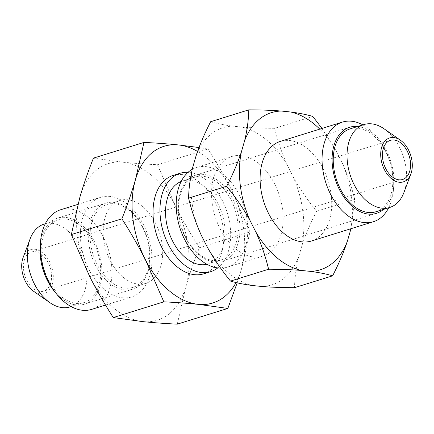 <?xml version="1.0" encoding="UTF-8"?>
<svg xmlns="http://www.w3.org/2000/svg" width="434" height="434" viewBox="0 0 434 434"><rect width="100%" height="100%" fill="white"/><g stroke="black" fill="none" stroke-linecap="round" stroke-linejoin="round"><path stroke-width="0.33" stroke-dasharray="2.17 1.63" d="M197.573 151.433A82.042 53.176 -107.3 0 1 231.436 189.729A82.042 53.176 -107.3 0 1 241.358 269.443A82.042 53.176 -107.3 0 1 236.042 282.561M203.687 273.838A51.516 33.385 72.7 0 0 211.184 269.785A51.516 33.385 72.7 0 0 218.08 208.597A51.516 33.385 72.7 0 0 173.079 175.455M217.749 267.919A51.516 33.385 72.7 0 0 218.123 267.626A51.516 33.385 -107.3 0 0 227.096 212.231A51.516 33.385 -107.3 0 0 188.02 172.347M181.173 181.483A43.405 28.134 -107.3 0 1 182.426 181.038A43.405 28.134 -107.3 0 1 220.342 208.966A43.405 28.134 -107.3 0 1 214.532 260.519A43.405 28.134 72.7 0 1 208.217 263.937L221.221 259.89A43.405 28.134 72.7 0 0 227.541 256.472A43.405 28.134 -107.3 0 0 233.346 204.919A43.405 28.134 -107.3 0 0 195.436 176.991A43.405 28.134 -107.3 0 0 189.115 180.408A43.405 28.134 72.7 0 0 183.311 231.962A43.405 28.134 72.7 0 0 221.221 259.89M206.931 264.284A43.405 28.134 72.7 0 0 208.217 263.937M220.613 268.114A52.172 33.814 72.7 0 0 227.508 267.111A52.172 33.814 72.7 0 0 235.098 263.009A52.172 33.814 -107.3 0 0 242.08 201.04A52.172 33.814 -107.3 0 0 196.51 167.481L231.854 156.484A52.172 33.814 72.7 0 0 224.259 160.585A52.172 33.814 72.7 0 0 217.277 222.555A52.172 33.814 72.7 0 0 262.847 256.12A52.172 33.814 72.7 0 0 270.442 252.013A52.172 33.814 72.7 0 0 277.424 190.049A52.172 33.814 72.7 0 0 231.854 156.484M192.267 169.303A52.172 33.814 -107.3 0 1 196.51 167.481M362.889 124.894A52.172 33.814 -107.3 0 1 377.206 137.209A52.172 33.814 -107.3 0 1 393.486 189.528A52.172 33.814 -107.3 0 1 388.674 207.794M311.411 241.011A52.172 33.814 72.7 0 0 319.001 236.904A52.172 33.814 72.7 0 0 325.983 174.94A52.172 33.814 72.7 0 0 280.413 141.376M196 156.023A82.281 53.328 -107.3 0 1 232.825 126.158L242.042 127.108A82.281 53.328 -107.3 0 1 287.628 165.902L293.172 176.871A82.281 53.328 -107.3 0 1 301.782 246.051L298.863 256.147A82.281 53.328 -107.3 0 1 261.501 286.451M201.528 235.727A82.281 53.328 -107.3 0 1 192.815 167.03M253.044 285.577A82.281 53.328 -107.3 0 1 207.072 246.702M319.787 129.126A82.281 53.328 -107.3 0 1 336.193 150.793L341.732 161.763A82.281 53.328 -107.3 0 1 350.786 228.761M341.732 161.763C347.162 173.567 351.486 186.115 354.697 199.407L350.884 228.729M321.974 128.448L336.193 150.793M242.042 127.108C251.427 127.867 262.304 128.263 274.679 128.301L312.8 116.442M293.172 176.871C299.525 188.389 307.332 199.852 316.592 211.266L354.697 199.407M274.679 128.301C277.885 141.56 282.203 154.092 287.628 165.902M316.592 211.266C310.283 223.575 305.346 235.174 301.782 246.051M298.863 256.147C296.221 266.742 294.773 277.25 294.507 287.682M210.647 121.715C217.06 123.614 224.454 125.09 232.825 126.158M357.654 126.522A45.076 29.214 -107.3 0 1 379.739 140.323A45.076 29.214 -107.3 0 1 393.801 185.53A45.076 29.214 -107.3 0 1 383.444 209.421A45.076 29.214 72.7 0 0 390.925 161.632A45.076 29.214 72.7 0 0 357.654 126.522M350.135 128.865A43.405 28.134 -107.3 0 1 388.05 156.788A43.405 28.134 -107.3 0 1 382.24 208.347A43.405 28.134 72.7 0 1 375.925 211.759M384.155 128.86A43.405 28.134 -107.3 0 1 403.945 192.463M46.574 289.559A20.512 13.291 -107.3 0 1 43.59 291.171A20.512 13.291 -107.3 0 1 25.677 277.977A20.512 13.291 -107.3 0 1 28.422 253.613A20.512 13.291 -107.3 0 1 31.405 252.002A20.512 13.291 -107.3 0 1 49.319 265.196A20.512 13.291 -107.3 0 1 46.574 289.559M23.116 257.568A23.013 14.919 72.7 0 1 27.309 251.422A23.013 14.919 -107.3 0 1 49.574 261.794A23.013 14.919 -107.3 0 1 47.686 291.751A23.013 14.919 72.7 0 1 33.608 291.29M44.279 224.02A43.405 28.134 -107.3 0 1 82.194 251.942A43.405 28.134 -107.3 0 1 76.389 303.496A43.405 28.134 72.7 0 1 70.069 306.914M51.76 223.141A43.405 28.134 72.7 0 0 45.95 274.695A43.405 28.134 72.7 0 0 83.865 302.623A43.405 28.134 72.7 0 0 90.18 299.205A43.405 28.134 -107.3 0 0 95.99 247.651A43.405 28.134 -107.3 0 0 58.075 219.729A43.405 28.134 -107.3 0 0 51.76 223.141M40.384 244.049A45.076 29.214 72.7 0 1 51.022 221.676A45.076 29.214 -107.3 0 1 94.623 241.993A45.076 29.214 -107.3 0 1 90.923 300.67A45.076 29.214 72.7 0 0 96.95 247.13A45.076 29.214 72.7 0 0 57.581 218.134A45.076 29.214 72.7 0 0 51.022 221.676A45.076 29.214 72.7 0 0 40.199 245.959M54.261 291.16A45.076 29.214 72.7 0 0 90.923 300.67A45.076 29.214 72.7 0 1 84.359 304.218L132.571 289.218A45.076 29.214 72.7 0 0 139.13 285.675A45.076 29.214 72.7 0 0 145.157 232.136A45.076 29.214 72.7 0 0 105.787 203.134A45.076 29.214 72.7 0 0 99.229 206.682A45.076 29.214 72.7 0 0 93.196 260.221A45.076 29.214 72.7 0 0 132.571 289.218M60.63 209.752A52.172 33.814 -107.3 0 1 106.2 243.317A52.172 33.814 -107.3 0 1 99.223 305.281A52.172 33.814 72.7 0 1 91.628 309.388M93.109 201.392A52.172 33.814 72.7 0 0 86.127 263.357A52.172 33.814 72.7 0 0 131.697 296.921A52.172 33.814 72.7 0 0 139.292 292.814A52.172 33.814 -107.3 0 0 146.269 230.85A52.172 33.814 -107.3 0 0 100.699 197.286A52.172 33.814 -107.3 0 0 93.109 201.392M132.771 287.406A43.405 28.134 72.7 0 1 94.856 259.483A43.405 28.134 72.7 0 1 100.666 207.924A43.405 28.134 -107.3 0 1 106.981 204.512A43.405 28.134 -107.3 0 1 144.896 232.434A43.405 28.134 -107.3 0 1 139.092 283.993A43.405 28.134 72.7 0 1 132.771 287.406L145.781 283.359A43.405 28.134 72.7 0 0 152.095 279.946A43.405 28.134 -107.3 0 0 157.905 228.387A43.405 28.134 -107.3 0 0 119.99 200.465A43.405 28.134 -107.3 0 0 113.675 203.877A43.405 28.134 72.7 0 0 107.865 255.436A43.405 28.134 72.7 0 0 145.781 283.359M79.91 197.112A82.042 53.176 -107.3 0 1 122.963 162.197A82.042 53.176 -107.3 0 1 175.933 206.996A82.042 53.176 -107.3 0 1 185.861 286.711A82.042 53.176 -107.3 0 1 169.2 313.798A82.042 53.176 72.7 0 1 142.808 321.627A82.042 53.176 72.7 0 1 89.838 276.827A82.042 53.176 72.7 0 1 79.91 197.112M177.289 324.149L185.861 286.711C189.512 274.169 194.014 261.176 199.374 247.733C190.645 234.159 182.833 220.581 175.933 206.996L157.444 164.725C144.978 164.112 133.488 163.271 122.963 162.197L93.429 158.133M157.444 164.725L207.994 148.998L199.016 147.538M237.197 282.832L241.358 269.443L249.924 232.006L231.436 189.729C224.53 176.139 216.718 162.56 207.994 148.998M199.374 247.733L249.924 232.006M55.498 292.63A45.076 29.214 72.7 0 0 84.359 304.218M189.078 178.727A45.076 29.214 72.7 0 0 183.045 232.266A45.076 29.214 72.7 0 0 222.42 261.263A45.076 29.214 72.7 0 0 228.978 257.72A45.076 29.214 72.7 0 0 235.011 204.181A45.076 29.214 72.7 0 0 195.636 175.179A45.076 29.214 72.7 0 0 189.078 178.727M182.426 181.038L195.436 176.991M227.508 267.111L262.847 256.12M379.739 140.323L377.206 137.209M393.801 185.53L393.486 189.528M402.595 179.481L43.59 291.171M390.41 140.312L31.405 252.002M71.111 306.588L83.865 302.623M45.326 223.694L58.075 219.729M105.511 305.064L131.697 296.921M77.903 204.381L100.699 197.286M106.981 204.512L119.99 200.465M57.581 218.134L105.787 203.134M222.42 261.263L376.419 213.354M195.636 175.179L349.641 127.27"/><path stroke-width="0.65" d="M199.016 147.538L178.461 144.934A82.042 53.176 72.7 0 0 135.413 179.844A82.042 53.176 72.7 0 0 145.336 259.559A82.042 53.176 72.7 0 0 198.305 304.359A82.042 53.176 72.7 0 0 224.698 296.531A82.042 53.176 -107.3 0 0 236.042 282.561M143.979 142.406L135.413 179.844C131.757 192.387 127.254 205.38 121.894 218.823C130.623 232.396 138.435 245.975 145.336 259.559L163.824 301.831C176.291 302.449 187.786 303.29 198.305 304.359L227.839 308.422L177.289 324.149C164.855 323.542 153.365 322.695 142.808 321.627L113.274 317.563C104.551 303.995 96.739 290.417 89.838 276.827L71.344 234.555L79.91 197.112C83.578 184.542 88.08 171.549 93.429 158.133L143.979 142.406C156.414 143.019 167.904 143.86 178.461 144.934A82.042 53.176 -107.3 0 1 197.573 151.433M210.626 271.679A51.516 33.385 72.7 0 1 165.625 238.537A51.516 33.385 72.7 0 1 172.52 177.349A51.516 33.385 -107.3 0 1 180.018 173.296L173.079 175.455A51.516 33.385 72.7 0 0 165.582 179.508A51.516 33.385 72.7 0 0 158.692 240.696A51.516 33.385 72.7 0 0 203.687 273.838L210.626 271.679A51.516 33.385 72.7 0 0 217.749 267.919M180.018 173.296A51.516 33.385 -107.3 0 1 188.02 172.347M206.931 264.284A43.405 28.134 72.7 0 1 169.927 235.06A43.405 28.134 72.7 0 1 176.106 184.455A43.405 28.134 -107.3 0 1 181.173 181.483M192.267 169.303A52.172 33.814 -107.3 0 0 188.915 171.582A52.172 33.814 72.7 0 0 180.105 228.539A52.172 33.814 72.7 0 0 220.613 268.114M342.372 122.1L280.413 141.376A52.172 33.814 72.7 0 0 272.818 145.482A52.172 33.814 72.7 0 0 265.841 207.447A52.172 33.814 72.7 0 0 311.411 241.011L373.37 221.736A52.172 33.814 72.7 0 1 327.8 188.172A52.172 33.814 72.7 0 1 334.777 126.202A52.172 33.814 -107.3 0 1 342.372 122.1A52.172 33.814 -107.3 0 1 362.889 124.894M388.674 207.794A52.172 33.814 -107.3 0 1 380.96 217.629A52.172 33.814 72.7 0 1 373.37 221.736M319.787 129.126A82.281 53.328 -107.3 0 0 290.606 111.999L281.384 111.05A82.281 53.328 72.7 0 0 244.559 140.914C247.125 130.488 248.536 120.131 248.796 109.851L210.647 121.715C204.43 133.851 199.548 145.287 196 156.023L192.815 167.03C190.244 177.484 188.833 187.851 188.578 198.132L226.7 186.273C232.922 174.132 237.816 162.685 241.38 151.922A82.281 53.328 -107.3 0 0 250.093 220.624L255.631 231.593A82.281 53.328 -107.3 0 0 301.603 270.469L310.066 271.342A82.281 53.328 72.7 0 0 347.422 241.044L350.341 230.942A82.281 53.328 -107.3 0 0 350.786 228.761M188.578 198.132C191.785 211.391 196.103 223.922 201.528 235.727L207.072 246.702C213.425 258.214 221.232 269.682 230.492 281.091L268.597 269.237C265.38 255.946 261.062 243.393 255.631 231.593M230.492 281.091C236.997 283.011 244.51 284.509 253.044 285.577L261.501 286.451C270.957 287.232 281.959 287.644 294.507 287.682L332.612 275.829C326.113 273.908 318.594 272.411 310.066 271.342M244.559 140.914L241.38 151.922M350.884 228.729L350.341 230.942M290.606 111.999C298.999 113.068 306.393 114.549 312.8 116.442L321.974 128.448M347.422 241.044C343.858 251.921 338.921 263.514 332.612 275.829M301.603 270.469C292.147 269.688 281.145 269.275 268.597 269.237M250.093 220.624C243.734 209.101 235.939 197.649 226.7 186.273M248.796 109.851C261.165 109.889 272.031 110.29 281.384 111.05M343.077 130.813A45.076 29.214 72.7 0 0 339.377 189.495A45.076 29.214 72.7 0 0 382.978 209.806A45.076 29.214 72.7 0 0 383.444 209.421A45.076 29.214 -107.3 0 1 382.978 209.806A45.076 29.214 72.7 0 1 376.419 213.354A45.076 29.214 72.7 0 1 337.05 184.352A45.076 29.214 72.7 0 1 343.077 130.813A45.076 29.214 -107.3 0 1 357.654 126.522A45.076 29.214 72.7 0 0 349.641 127.27A45.076 29.214 72.7 0 0 343.077 130.813M363.931 124.574A43.405 28.134 -107.3 0 0 357.611 127.987A43.405 28.134 72.7 0 0 351.806 179.54A43.405 28.134 72.7 0 0 389.721 207.468L375.925 211.759A43.405 28.134 72.7 0 1 338.01 183.837A43.405 28.134 72.7 0 1 343.82 132.278A43.405 28.134 -107.3 0 1 350.135 128.865L363.931 124.574A43.405 28.134 -107.3 0 1 384.155 128.86L400.392 140.193A23.013 14.919 -107.3 0 1 410.884 173.92A23.013 14.919 -107.3 0 1 406.691 180.067A23.013 14.919 72.7 0 1 384.426 169.694A23.013 14.919 72.7 0 1 386.314 139.732A23.013 14.919 -107.3 0 1 400.392 140.193M410.884 173.92L403.945 192.463A43.405 28.134 -107.3 0 1 396.036 204.056A43.405 28.134 72.7 0 1 389.721 207.468M405.578 177.869A20.512 13.291 -107.3 0 1 402.595 179.481A20.512 13.291 -107.3 0 1 384.681 166.287A20.512 13.291 -107.3 0 1 387.426 141.929A20.512 13.291 -107.3 0 1 390.41 140.312A20.512 13.291 -107.3 0 1 408.323 153.506A20.512 13.291 -107.3 0 1 405.578 177.869M45.326 223.694L44.279 224.02A43.405 28.134 -107.3 0 0 37.964 227.432A43.405 28.134 72.7 0 0 30.054 239.02L23.116 257.568A23.013 14.919 72.7 0 0 33.608 291.29L49.845 302.628A43.405 28.134 72.7 0 0 70.069 306.914L71.111 306.588M30.054 239.02A43.405 28.134 72.7 0 0 49.845 302.628M77.903 204.381L60.63 209.752A52.172 33.814 -107.3 0 0 53.04 213.853A52.172 33.814 72.7 0 0 40.514 241.955L40.199 245.959A45.076 29.214 72.7 0 0 54.261 291.16L56.794 294.279A52.172 33.814 72.7 0 0 91.628 309.388L105.511 305.064M40.514 241.955A52.172 33.814 72.7 0 0 56.794 294.279M227.839 308.422L237.197 282.832M71.344 234.555L121.894 218.823M113.274 317.563L163.824 301.831M40.384 244.049A45.076 29.214 72.7 0 0 55.498 292.63"/></g></svg>
